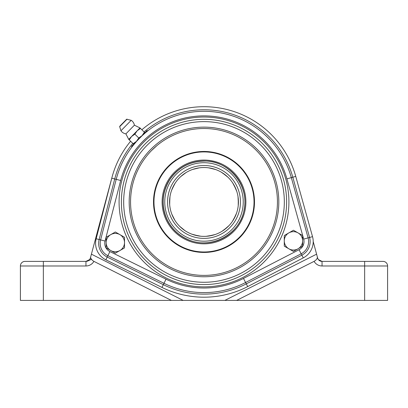 <?xml version="1.0" encoding="UTF-8"?>
<svg xmlns="http://www.w3.org/2000/svg" width="408" height="408" viewBox="0 0 408 408"><rect width="100%" height="100%" fill="white"/><g stroke="black" fill="none" stroke-linecap="round" stroke-linejoin="round"><path stroke-width="0.61" d="M153.561 199.655L153.576 199.334M153.51 201.95L153.576 204.566M254.49 201.95A50.49 50.49 0 0 1 178.755 245.677A50.49 50.49 0 0 1 178.755 158.227A50.49 50.49 0 0 1 254.49 201.95M277.44 201.95A73.44 73.44 0 0 0 167.28 138.348A73.44 73.44 0 0 0 167.28 265.552A73.44 73.44 0 0 0 277.44 201.95M119.921 234.636L124.511 237.283L124.511 242.587A9.18 9.18 0 0 0 110.741 234.636L115.331 231.984L119.921 234.636M124.511 247.886L119.921 250.532A9.18 9.18 0 0 0 124.511 242.587L124.511 247.886M115.331 253.184L110.741 250.532A9.18 9.18 0 0 0 119.921 250.532L115.331 253.184M106.151 242.587L106.151 237.283L110.741 234.636A9.18 9.18 0 0 0 110.741 250.532L106.151 247.886L106.151 242.587M204 160.069A41.881 41.881 0 0 0 167.729 222.89A41.881 41.881 0 0 0 240.271 222.89A41.881 41.881 0 0 0 204 160.069M254.031 201.46A50.031 50.031 0 0 0 178.561 158.87A50.031 50.031 0 0 0 179.408 245.519A50.031 50.031 0 0 0 254.031 201.46M109.9 251.578A9.18 9.18 0 0 1 105.06 241.052L120.656 180.489A86.062 86.062 0 0 1 286.911 178.867L303.685 239.108A9.18 9.18 0 0 1 299.054 249.727L243.484 278.419A86.062 86.062 0 0 1 166.015 279.179L109.9 251.578L107.875 255.694L163.99 283.295A90.653 90.653 0 0 0 245.591 282.499L301.16 253.807A13.77 13.77 0 0 0 308.106 237.879L291.332 177.633A90.653 90.653 0 0 0 141.938 135.874L136.726 141.188A90.653 90.653 0 0 0 116.214 179.347L100.618 239.904A13.77 13.77 0 0 0 107.875 255.694A13.77 13.77 0 0 1 100.618 239.904A13.77 13.77 0 0 0 107.875 255.694A13.77 13.77 0 0 1 100.618 239.904L96.171 238.762A18.36 18.36 0 0 0 105.851 259.814L161.966 287.416A95.243 95.243 0 0 0 247.697 286.579L303.261 257.887A18.36 18.36 0 0 0 312.528 236.645L295.754 176.404A95.243 95.243 0 0 0 141.867 129.769A95.243 95.243 0 0 1 295.754 176.404L292.806 177.225A92.183 92.183 0 0 0 144.06 131.917M278.812 201.221A74.817 74.817 0 0 1 167.229 267.107A74.817 74.817 0 0 1 165.959 137.527A74.817 74.817 0 0 1 278.812 201.221M132.809 143.386A92.183 92.183 0 0 0 114.73 178.964L111.767 178.199A95.243 95.243 0 0 1 130.616 141.239A95.243 95.243 0 0 0 111.767 178.199L96.171 238.762A18.36 18.36 0 0 0 105.851 259.814A18.36 18.36 0 0 1 96.171 238.762M286.615 201.144A82.62 82.62 0 0 0 161.991 130.805A82.62 82.62 0 0 0 163.394 273.901A82.62 82.62 0 0 0 286.615 201.144A82.62 82.62 0 0 0 161.991 130.805A82.62 82.62 0 0 0 163.394 273.901A82.62 82.62 0 0 0 286.615 201.144M151.567 150.532L156.937 145.569M136.726 141.188L132.554 146.151C131.493 147.528 131.493 147.528 132.554 146.151C131.493 147.528 131.493 147.528 132.554 146.151L134.456 143.8M144.503 133.559L146.814 131.611C148.17 130.524 148.17 130.524 146.814 131.611C148.17 130.524 148.17 130.524 146.814 131.611L147.829 130.795M145.182 132.972L141.938 135.874M147.721 130.688L146.911 130.698L131.641 146.263L131.651 147.074L132.554 146.151M93.911 261.37C91.78 260.08 90.673 258.697 90.586 257.229L90.382 257.989C89.633 260.161 88.153 261.293 85.95 261.39L24.99 261.39L43.35 261.39L43.35 265.98L85.95 265.98A9.18 9.18 0 0 0 93.911 261.37L171.365 300.405L183.141 300.405L91.407 254.169L90.586 257.229M183.141 300.405L387.6 300.405L387.6 265.98A4.59 4.59 0 0 0 383.01 261.39L322.05 261.39L318.418 259.605M43.35 300.405L43.35 265.98L20.4 265.98A4.59 4.59 0 0 1 24.99 261.39A4.59 4.59 0 0 0 20.4 265.98L20.4 300.405L171.365 300.405M91.407 254.169L112.001 177.302M90.142 258.662L90.382 257.989A4.59 4.59 0 0 1 85.95 261.39L89.582 259.605M313.201 241.5L317.414 257.229C317.327 258.697 316.22 260.08 314.089 261.37A9.18 9.18 0 0 0 322.05 265.98L364.65 265.98L364.65 300.405M317.858 258.662L317.414 257.229M317.618 257.989C318.368 260.161 319.846 261.293 322.05 261.39A4.59 4.59 0 0 1 317.618 257.989A4.59 4.59 0 0 0 322.05 261.39L322.05 265.98M224.859 300.405L316.593 254.169M236.635 300.405L314.089 261.37M91.642 259.121C90.168 260.044 88.271 260.799 85.95 261.39A4.59 4.59 0 0 0 90.382 257.989M204 167.525A34.425 34.425 0 0 0 174.185 219.162A34.425 34.425 0 0 0 233.815 219.162A34.425 34.425 0 0 0 204 167.525M204 165.515A36.434 36.434 0 0 0 172.446 220.167A36.434 36.434 0 0 0 235.554 220.167A36.434 36.434 0 0 0 204 165.515M204 162.705A39.245 39.245 0 0 0 170.014 221.575A39.245 39.245 0 0 0 237.986 221.575A39.245 39.245 0 0 0 204 162.705M134.4 125.179L139.985 127.923L128.734 139.393L125.883 133.865L134.4 125.179A7.456 7.456 0 0 0 131.208 120.304L120.947 130.769A7.456 7.456 0 0 0 125.883 133.865M126.643 119.238L119.794 126.225L126.643 119.238L131.208 120.304M133.651 144.213L128.734 139.393M133.141 143.713L136.466 141.346L138.761 137.975L142.086 135.614L144.386 132.243L140.495 128.428L137.17 130.79L134.869 134.161L131.549 136.527L129.249 139.898M138.761 137.975L134.869 134.161M144.386 132.243L144.901 132.743M139.985 127.923L140.495 128.428M302.629 240.842A9.18 9.18 0 0 0 288.859 232.891A9.18 9.18 0 0 0 288.859 248.793A9.18 9.18 0 0 0 302.629 240.842L302.629 246.146L293.449 251.445L284.269 246.146L284.269 235.544L293.449 230.245L302.629 235.544L302.629 240.842M120.656 180.489L114.73 178.964L99.134 239.527A15.3 15.3 0 0 0 107.197 257.071L163.317 284.672A92.183 92.183 0 0 0 246.294 283.861L301.859 255.168L303.261 257.887A18.36 18.36 0 0 0 312.528 236.645L309.58 237.466L292.806 177.225L286.911 178.867M166.015 279.179L161.966 287.416A95.243 95.243 0 0 0 247.697 286.579L243.484 278.419M107.875 255.694L105.851 259.814M299.054 249.727L301.859 255.168A15.3 15.3 0 0 0 309.58 237.466L303.685 239.108M105.06 241.052L100.618 239.904M288.91 201.119A84.915 84.915 0 0 0 160.823 128.831A84.915 84.915 0 0 0 162.262 275.9A84.915 84.915 0 0 0 288.91 201.119M284.32 201.164A80.325 80.325 0 0 1 164.521 271.901A80.325 80.325 0 0 1 163.159 132.784A80.325 80.325 0 0 1 284.32 201.164M364.65 261.39L364.65 265.98L387.6 265.98A4.59 4.59 0 0 0 383.01 261.39M85.95 265.98L85.95 261.39M20.4 265.98A4.59 4.59 0 0 1 24.99 261.39M204 160.987A40.968 40.968 0 0 1 239.476 222.431A40.968 40.968 0 0 1 168.524 222.431A40.968 40.968 0 0 1 204 160.987M120.947 130.769L119.682 126.679L127.097 119.121M208.932 167.882L215.628 169.549M222.472 172.9L227.899 177.174M233.942 184.967L236.732 191.281M238.277 198.742L238.226 205.647M235.773 215.2L232.489 221.274M227.542 227.067L222.054 231.26M213.007 235.176L206.193 236.303M198.584 235.946L191.908 234.182M169.611 203.49L169.993 196.6M172.003 189.246L175.185 183.121M199.247 167.856L192.765 169.412M186.089 172.553L180.759 176.557M174.604 184.034L171.62 190.261M169.84 197.671L169.677 204.571M171.824 214.195L174.915 220.366M179.683 226.318L185.033 230.678M193.953 234.875L200.726 236.222M208.35 236.099L215.072 234.544M223.859 230.071L229.072 225.542M233.646 219.448L236.543 213.18M238.389 203.49L238.007 196.6M235.997 189.246L232.815 183.121M226.567 175.955L221.335 172.212M214.843 169.279L208.575 167.831M204 161.099C227.159 159.916 249.466 183.906 244.127 209.605C240.593 233.799 211.349 250.374 187.777 239.44C178.418 235.263 171.508 228.567 167.035 219.346C160.987 205.331 162.042 191.882 170.213 178.99C178.52 167.448 189.781 161.481 204 161.099M119.682 126.679L119.794 126.225"/></g></svg>
